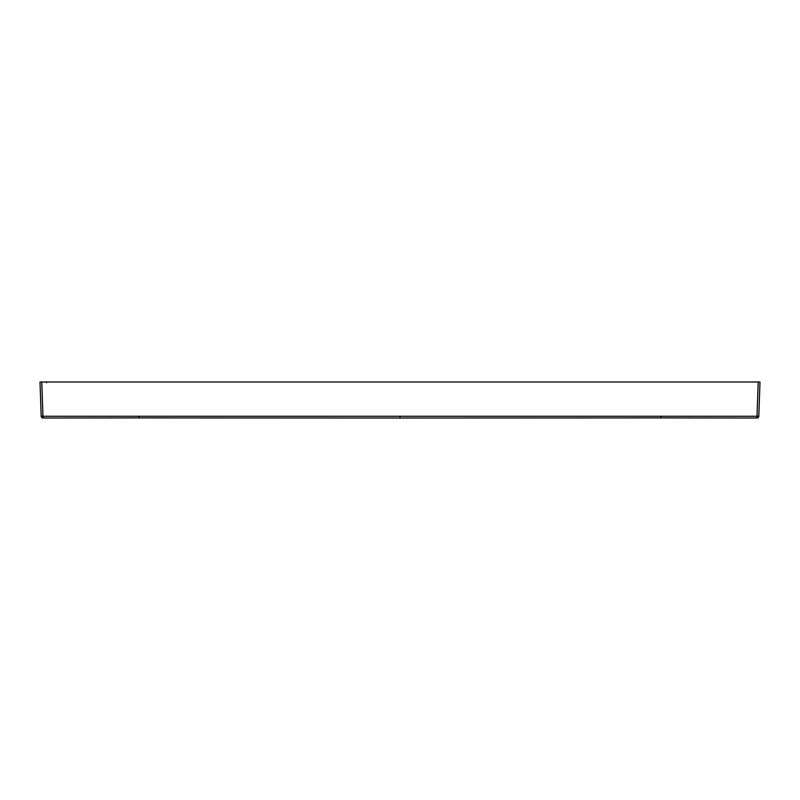 <?xml version="1.0" encoding="UTF-8"?>
<svg xmlns="http://www.w3.org/2000/svg" width="800" height="800" viewBox="0 0 800 800"><rect width="100%" height="100%" fill="white"/><g stroke="black" fill="none" stroke-linecap="round" stroke-linejoin="round"><path stroke-width="1.2" d="M43 418L139 417.9L43 418L41.2 416.26A1.8 1.8 0 0 0 43 418L41.8 382L40 382L41.2 416.26L757 416.26L757 418L661 417.9L757 418A1.8 1.8 -178 0 0 758.8 416.26L760 382L758.2 382L757 416.26L758.81 416.16M41.8 382L758.2 382M139.85 382L141.04 382M752.7 382L754.23 382M137.56 382L140.88 382M400 416.26L400 418L139 417.9L346.89 418M46.43 382.74A0.9 0.9 0 0 0 45.54 382L45.79 382.03M661 416.16L661 417.9L400 418L661 417.9M757 418A1.8 1.8 -178 0 0 758.8 416.26L758.8 416.26A1.8 1.8 0 0 1 757 418M139 416.16L139 417.9M394.44 418L347.11 418M400 418L394.01 418M754.02 382L753.13 382M752.13 382L751.37 382M144.35 382L143.82 382M49.2 382L48.6 382M47.69 382L47.19 382M139.47 382L140.25 382M63.36 382L62.27 382M145.38 382L144.52 382M143.6 382L144.96 382M61.9 382L63.07 382M140.67 382L140.13 382M752.09 382L751.49 382M138.78 382L138.16 382"/></g></svg>
